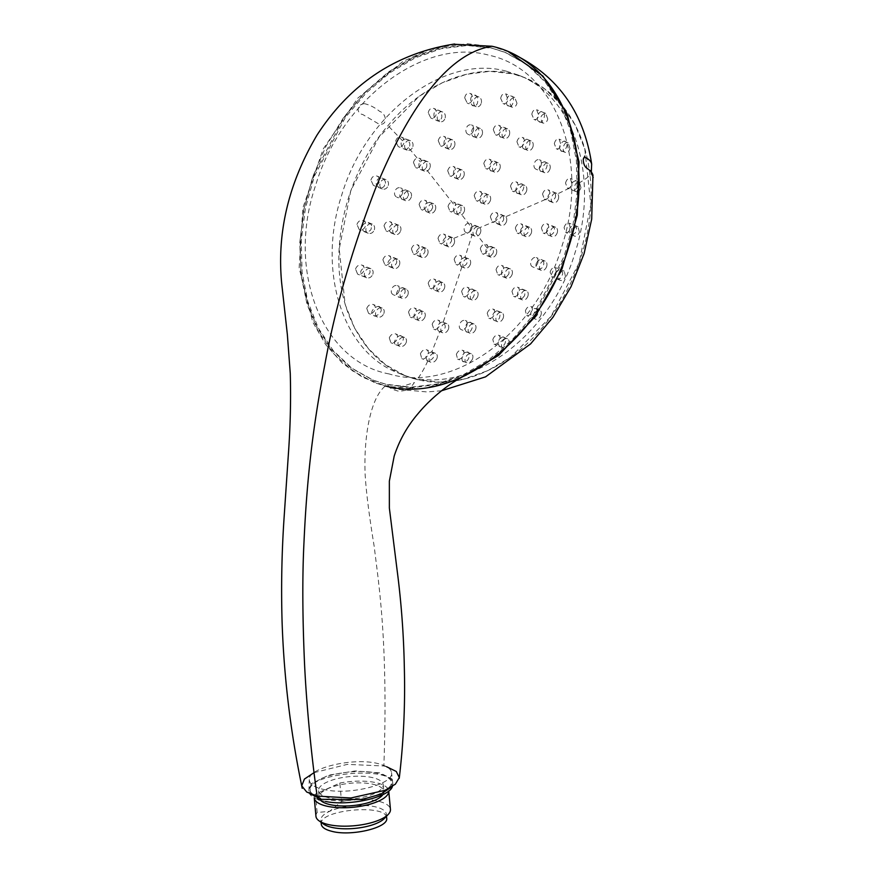 <?xml version="1.0" encoding="UTF-8"?>
<svg xmlns="http://www.w3.org/2000/svg" width="875" height="875" viewBox="0 0 875 875"><rect width="100%" height="100%" fill="white"/><g stroke="black" fill="none" stroke-linecap="round" stroke-linejoin="round"><path stroke-width="0.66" stroke-dasharray="4.38 3.28" d="M323.575 824.097A32.845 11.353 174.7 0 1 320.895 820.138A32.845 11.353 174.7 0 1 329.733 811.267L317.133 812.525L315.427 794.106L339.828 783.059L341.534 801.478L329.733 811.267A32.845 11.353 174.7 0 1 365.137 805.514A32.845 11.353 174.7 0 1 386.291 814.078A32.845 11.353 174.7 0 1 384.387 818.453M320.655 800.362A32.484 11.233 174.7 0 1 319.145 797.431A32.484 11.233 174.7 0 1 335.191 786.023A32.484 11.233 174.7 0 1 383.841 791.438A32.484 11.233 174.7 0 1 382.9 794.598M339.828 783.059A37.406 12.928 174.7 0 1 388.73 790.978M314.245 797.88A37.406 12.928 174.7 0 1 315.427 794.106M341.534 801.478A37.406 12.928 174.7 0 1 390.447 809.397M315.952 816.298A37.406 12.928 174.7 0 1 317.133 812.525M325.544 801.478C314.617 799.334 309.072 795.845 308.919 791.011C306.863 772.789 393.4 765.319 392.809 783.77L392.427 786.428M325.588 789.852C314.891 787.752 309.455 784.339 309.28 779.603C307.847 767.791 354.659 757.039 378.558 763.755C386.619 765.811 390.939 768.753 391.53 772.57C394.527 783.902 351.17 795.255 325.588 789.852M373.013 777.733A32.484 11.233 -5.3 0 0 334.578 779.352A32.484 11.233 -5.3 0 0 318.533 790.759A32.484 11.233 -5.3 0 0 351.914 798.941A32.484 11.233 -5.3 0 0 383.217 784.766A32.484 11.233 -5.3 0 0 373.013 777.733M321.267 824.141C317.887 809.747 387.341 803.316 386.662 818.081M391.387 387.964L396.944 389.233L409.347 389.364L414.411 382.506L398.42 387.636L391.387 387.964L375.003 382.823L386.498 386.4L420.831 388.927L456.422 380.373M364.459 103.677C356.114 104.431 356.508 113.619 362.764 114.537L378.809 123.998C388.172 126.208 386.52 113.444 379.794 111.464C374.784 107.45 369.666 104.858 364.459 103.677M591.314 171.992C592.123 176.509 592.67 177.592 592.955 175.263M508.627 51.898L493.073 46.681L467.523 43.75L440.902 47.075L414.367 56.536L388.631 71.838L364.875 92.323L343.744 117.348L326.134 145.961L312.637 177.078L303.745 209.737L299.786 242.506L300.902 274.509L307.027 304.238L318.008 330.903L333.364 353.369L352.581 370.891L375.003 382.823M387.023 384.716L412.18 387.614L438.32 384.409L464.516 375.167L489.836 360.238L513.341 340.156L534.22 315.645L565.184 256.955L574.153 224.886L578.32 192.522L577.5 161.022L571.758 131.502L561.269 105.044L546.427 82.578L527.767 64.914L505.947 52.697L492.548 48.377L467.392 45.467L441.252 48.672L415.056 57.925L389.736 72.844L366.231 92.925L345.352 117.436L314.387 176.127L305.419 208.195L301.252 240.57L302.072 272.07L307.814 301.58L318.303 328.038L333.145 350.514L351.805 368.167L373.636 380.384L387.023 384.716M589.958 175.131C584.587 123.353 553.908 83.803 512.925 73.861L524.716 77.667L544.545 88.791L561.619 104.792L575.214 125.081L584.784 149.013L590.833 204.498L579.086 263.025L550.955 316.455L510.639 357.197L487.703 370.705L463.837 379.116L440.092 382.145L417.003 379.575L405.223 375.78L385.481 364.689L368.419 348.688L354.736 328.355L345.144 304.423L339.205 248.992L350.842 190.411L379.094 137.025L419.278 96.239L442.291 82.753L466.211 74.364L489.891 71.312L512.914 73.861C472.292 63.798 422.505 83.628 387.986 125.628C352.45 166.447 334.075 227.15 339.916 278.37C345.844 329.755 375.791 370.169 417.102 379.455C457.658 390.228 507.314 369.37 542.062 327.928C577.216 286.748 596.378 226.242 589.958 175.131C587.694 177.559 583.625 180.414 577.773 183.728C579.491 188.88 570.434 193.287 571.014 187.359C569.231 182.766 578.178 177.494 577.773 183.728M506.286 71.181C444.489 54.031 365.838 113.367 341.622 195.431C316.739 271.13 342.705 352.516 398.595 373.089C461.223 400.838 549.413 340.627 575.05 252.645C599.922 176.947 573.967 95.561 518.077 74.987L506.286 71.181M385.919 384.267L372.531 379.936L350.7 367.719L332.041 350.066L317.198 327.6L306.709 301.131L300.967 271.622L300.147 240.122L304.314 207.747L313.283 175.689L344.247 116.998L365.127 92.487L388.631 72.395L413.952 57.477L440.147 48.223L466.287 45.019L491.444 47.928L504.842 52.248L526.663 64.466L545.322 82.13L560.164 104.595L570.653 131.053L576.395 160.573L577.216 192.073L573.048 224.438L564.08 256.506L533.116 315.197L512.236 339.708L488.731 359.8L463.411 374.719L437.216 383.961L411.075 387.177L385.919 384.267M537.797 262.981C538.497 260.302 537.994 258.497 536.277 257.556C534.188 257.031 532.481 258.136 531.136 260.881C530.195 263.769 530.655 265.738 532.503 266.809C534.767 267.312 536.528 266.033 537.797 262.981M546.667 266.569C545.387 269.62 543.627 270.9 541.352 270.386C537.053 268.975 541.056 259.153 545.125 261.133C546.842 262.073 547.356 263.878 546.667 266.569M541.155 165.32C541.734 162.597 541.133 160.748 539.35 159.775C537.239 159.239 535.555 160.366 534.33 163.144C533.498 166.075 534.034 168.088 535.959 169.181C538.289 169.717 540.017 168.427 541.155 165.32M550.014 168.897C548.877 172.003 547.138 173.294 544.808 172.758C540.4 171.292 544.042 161.339 548.209 163.363C549.992 164.325 550.594 166.173 550.014 168.897M399.098 291.134C399.842 288.477 399.273 286.639 397.381 285.633C395.095 285.031 393.225 286.07 391.759 288.75C390.731 291.605 391.234 293.606 393.28 294.755C395.784 295.356 397.731 294.153 399.098 291.134M407.947 294.711C406.58 297.73 404.644 298.933 402.139 298.331C397.403 296.734 401.778 287.077 406.23 289.209C408.122 290.216 408.691 292.053 407.947 294.711M466.78 325.894C467.556 323.258 467.064 321.442 465.281 320.48C463.105 319.922 461.3 320.994 459.856 323.695C458.817 326.528 459.244 328.497 461.147 329.591C463.52 330.127 465.391 328.902 466.78 325.894M475.639 329.47C474.25 332.478 472.369 333.714 470.006 333.167C465.566 331.702 469.908 322.033 474.13 324.056C475.913 325.019 476.416 326.834 475.639 329.47M420.416 353.806C421.914 350.58 423.981 349.245 426.617 349.77C428.422 350.766 428.837 352.537 427.875 355.086C426.256 357.984 424.233 359.155 421.794 358.597L420.416 353.806M436.833 358.717C437.773 356.147 437.347 354.364 435.542 353.38C431.298 351.378 426.333 360.741 430.795 362.239C433.234 362.797 435.247 361.627 436.833 358.717M389.288 337.837C390.786 334.622 392.919 333.309 395.664 333.889C397.556 334.906 398.038 336.711 397.119 339.281C395.522 342.202 393.444 343.339 390.863 342.716L389.288 337.837M406.066 342.902C406.962 340.309 406.47 338.516 404.589 337.498C400.17 335.409 395.139 344.728 399.875 346.369C402.434 346.981 404.491 345.822 406.066 342.902M432.173 324.286C433.464 320.961 435.411 319.583 438.036 320.13C439.852 321.114 440.377 322.919 439.589 325.566C438.189 328.562 436.286 329.777 433.869 329.219L432.173 324.286M448.448 329.142C449.225 326.495 448.711 324.68 446.884 323.706C442.597 321.65 438.189 331.286 442.728 332.795C445.145 333.364 447.048 332.15 448.448 329.142M408.527 312.145C409.806 308.831 411.786 307.453 414.455 308.022C416.314 309.017 416.861 310.844 416.084 313.491C414.695 316.498 412.77 317.702 410.298 317.122L408.527 312.145M424.944 317.067C425.709 314.42 425.163 312.594 423.303 311.598C418.928 309.509 414.52 319.145 419.158 320.698C421.619 321.289 423.555 320.075 424.944 317.067M461.617 291.484C462.82 288.127 464.723 286.716 467.316 287.262C469.131 288.236 469.678 290.062 468.956 292.731C467.644 295.772 465.795 297.008 463.4 296.45L461.617 291.484M477.794 296.308C478.516 293.639 477.969 291.812 476.153 290.828C471.877 288.772 467.731 298.528 472.238 300.027C474.633 300.584 476.481 299.338 477.794 296.308M428.192 283.281C429.395 279.923 431.32 278.534 433.967 279.081C435.816 280.077 436.373 281.914 435.662 284.583C434.35 287.612 432.469 288.848 430.041 288.269L428.192 283.281M444.5 288.159C445.211 285.48 444.642 283.653 442.805 282.658C438.452 280.569 434.273 290.314 438.878 291.845C441.306 292.425 443.188 291.189 444.5 288.159M454.147 259.47C455.317 256.102 457.22 254.691 459.834 255.248C461.672 256.233 462.241 258.07 461.552 260.75C460.272 263.802 458.423 265.037 456.017 264.469L454.147 259.47M470.389 264.316C471.078 261.636 470.498 259.798 468.672 258.814C464.341 256.736 460.283 266.525 464.844 268.045C467.261 268.614 469.098 267.367 470.389 264.316M456.367 354.375C457.822 351.116 459.823 349.738 462.35 350.23C464.056 351.181 464.428 352.931 463.455 355.491C461.858 358.389 459.922 359.592 457.625 359.089L456.367 354.375M472.434 359.111C473.375 356.541 472.992 354.78 471.275 353.839C467.184 351.903 462.405 361.364 466.627 362.731C468.934 363.245 470.87 362.031 472.434 359.111M356.956 224.448C358.236 221.112 360.358 219.811 363.322 220.522C365.422 221.605 366.122 223.497 365.433 226.188C364.077 229.228 362.031 230.387 359.286 229.666L356.956 224.448M374.358 229.797C375.047 227.095 374.358 225.214 372.28 224.142C367.369 221.78 362.994 231.503 368.255 233.297C370.967 233.997 373.013 232.827 374.358 229.797M382.9 259.755C384.136 256.419 386.116 255.052 388.861 255.653C390.786 256.67 391.387 258.519 390.677 261.188C389.342 264.217 387.406 265.431 384.869 264.808L382.9 259.755M399.525 264.775C400.236 262.095 399.634 260.247 397.709 259.23C393.192 257.064 388.916 266.777 393.728 268.395C396.255 269.008 398.191 267.805 399.525 264.775M355.523 269.008C356.912 265.727 359.067 264.436 361.987 265.125C364.033 266.186 364.667 268.045 363.891 270.692C362.436 273.689 360.336 274.827 357.612 274.116L355.523 269.008M372.816 274.302C373.581 271.644 372.958 269.795 370.934 268.734C366.177 266.448 361.419 275.964 366.592 277.758C369.294 278.447 371.372 277.298 372.816 274.302M384.016 225.827C385.197 222.458 387.177 221.08 389.933 221.692C391.88 222.72 392.514 224.58 391.836 227.27C390.545 230.322 388.62 231.525 386.072 230.902L384.016 225.827M400.684 230.847C401.362 228.156 400.728 226.297 398.792 225.269C394.209 223.081 390.086 232.859 394.931 234.489C397.469 235.113 399.394 233.898 400.684 230.847M411.403 248.916C412.584 245.547 414.509 244.158 417.178 244.727C419.059 245.733 419.661 247.57 418.972 250.25C417.67 253.302 415.789 254.527 413.328 253.936L411.403 248.916M427.809 253.827C428.488 251.147 427.897 249.298 426.027 248.292C421.597 246.181 417.495 255.948 422.166 257.512C424.627 258.103 426.508 256.867 427.809 253.827M438.014 238.317C439.173 234.938 441.066 233.538 443.713 234.095C445.561 235.091 446.152 236.928 445.473 239.619C444.205 242.67 442.356 243.906 439.917 243.337L438.014 238.317M454.311 243.184C454.989 240.505 454.398 238.656 452.539 237.661C448.175 235.572 444.15 245.372 448.755 246.914C451.183 247.483 453.042 246.247 454.311 243.184M366.745 308.383C368.211 305.156 370.377 303.855 373.22 304.489C375.189 305.539 375.747 307.366 374.894 309.969C373.352 312.922 371.252 314.059 368.572 313.381L366.745 308.383M383.83 313.589C384.672 310.964 384.114 309.137 382.156 308.098C377.562 305.911 372.586 315.284 377.573 317.023C380.22 317.691 382.309 316.542 383.83 313.589M565.534 183.039C566.53 179.616 568.138 178.106 570.369 178.522L571.955 183.98C570.938 187.141 569.373 188.497 567.262 188.048L565.534 183.039M580.956 187.622L579.348 182.153C575.597 180.272 572.097 190.312 576.198 191.658C578.331 192.117 579.917 190.772 580.956 187.622M564.08 227.609C565.184 224.208 566.847 222.72 569.056 223.125L570.391 228.473C569.242 231.602 567.656 232.947 565.611 232.509L564.08 227.609M579.403 232.116L578.025 226.745C574.339 224.886 570.555 234.85 574.558 236.13C576.625 236.567 578.244 235.233 579.403 232.116M542.555 194.13C543.627 190.728 545.398 189.273 547.87 189.766C549.62 190.717 550.178 192.544 549.566 195.256C548.406 198.352 546.667 199.642 544.381 199.128L542.555 194.13M558.436 198.844C559.038 196.12 558.48 194.294 556.73 193.342C552.628 191.352 548.877 201.261 553.23 202.705C555.527 203.219 557.255 201.939 558.436 198.844M541.428 228.069C542.544 224.678 544.337 223.234 546.798 223.716C548.527 224.656 549.062 226.483 548.406 229.173C547.192 232.258 545.442 233.538 543.178 233.023L541.428 228.069M557.266 232.761C557.922 230.059 557.386 228.244 555.658 227.303C551.589 225.312 547.706 235.189 552.027 236.611C554.302 237.125 556.052 235.834 557.266 232.761M510.508 186.145C511.602 182.744 513.428 181.311 515.998 181.836C517.814 182.82 518.405 184.658 517.781 187.37C516.578 190.444 514.784 191.713 512.411 191.166L510.508 186.145M526.619 190.936C527.242 188.234 526.652 186.386 524.847 185.413C520.581 183.356 516.753 193.244 521.248 194.742C523.622 195.289 525.416 194.02 526.619 190.936M515.342 228.08C516.48 224.7 518.317 223.267 520.866 223.792C522.648 224.755 523.217 226.581 522.561 229.283C521.314 232.345 519.52 233.614 517.169 233.067L515.342 228.08M531.398 232.848C532.055 230.158 531.497 228.32 529.703 227.358C525.481 225.323 521.555 235.167 526.006 236.644C528.358 237.18 530.152 235.922 531.398 232.848M490.339 216.759C491.466 213.369 493.325 211.947 495.917 212.494C497.744 213.467 498.323 215.305 497.667 218.006C496.42 221.069 494.605 222.327 492.22 221.769L490.339 216.759M506.505 221.572C507.161 218.881 506.57 217.044 504.755 216.059C500.456 213.992 496.53 223.836 501.058 225.345C503.442 225.892 505.258 224.645 506.505 221.572M554.334 143.675C555.209 140.219 556.806 138.709 559.103 139.147L560.984 144.714C560.055 147.897 558.48 149.253 556.27 148.772L554.334 143.675M569.975 148.345L568.105 142.778C564.2 140.853 560.973 150.959 565.195 152.381C567.427 152.862 569.013 151.517 569.975 148.345M492.822 339.467C494.211 336.164 496.125 334.742 498.542 335.202C500.172 336.109 500.522 337.848 499.581 340.43C498.039 343.361 496.202 344.608 494.047 344.159L492.822 339.467M508.572 344.061C509.48 341.469 509.119 339.719 507.478 338.8C503.541 336.919 498.98 346.522 503.038 347.791C505.214 348.261 507.062 347.014 508.572 344.061M511.984 291.473C513.198 288.116 515.058 286.683 517.552 287.186C519.28 288.127 519.772 289.931 519.039 292.6C517.716 295.63 515.911 296.887 513.636 296.373L511.984 291.473M527.898 296.177C528.631 293.508 528.128 291.703 526.4 290.762C522.298 288.783 518.164 298.55 522.495 299.961C524.77 300.475 526.575 299.217 527.898 296.177M525.383 310.866C526.695 307.519 528.511 306.064 530.841 306.491C532.405 307.366 532.744 309.105 531.88 311.719C530.447 314.716 528.708 316.006 526.652 315.569L525.383 310.866M540.881 315.361C541.734 312.736 541.362 310.975 539.777 310.1C535.981 308.241 531.661 317.975 535.631 319.2C537.72 319.648 539.47 318.369 540.881 315.361M487.222 313.283C488.469 309.947 490.361 308.525 492.887 309.039C494.637 309.991 495.13 311.795 494.364 314.442C493.008 317.461 491.17 318.708 488.852 318.183L487.222 313.283M503.223 318.03C503.989 315.372 503.497 313.567 501.747 312.616C497.591 310.614 493.347 320.337 497.711 321.759C500.03 322.295 501.867 321.048 503.223 318.03M496.037 269.686C497.208 266.317 499.078 264.895 501.637 265.42C503.431 266.394 503.978 268.209 503.278 270.889C501.987 273.941 500.172 275.198 497.82 274.652L496.037 269.686M512.116 274.466C512.816 271.786 512.269 269.959 510.475 268.986C506.253 266.952 502.195 276.752 506.658 278.228C509.009 278.764 510.825 277.517 512.116 274.466M480.309 248.697C481.469 245.317 483.339 243.906 485.942 244.442C487.758 245.427 488.327 247.253 487.648 249.944C486.38 252.995 484.553 254.242 482.158 253.684L480.309 248.697M496.486 253.509C497.164 250.83 496.595 248.992 494.769 248.008C490.481 245.952 486.478 255.763 490.995 257.261C493.38 257.819 495.217 256.572 496.486 253.509M550.134 272.016C551.337 268.636 553.077 267.159 555.319 267.564L556.467 272.836C555.177 275.909 553.525 277.222 551.502 276.795L550.134 272.016M565.48 276.478L564.277 271.184C560.569 269.325 556.511 279.191 560.47 280.427C562.527 280.864 564.189 279.552 565.48 276.478M395.653 141.323C396.605 137.845 398.562 136.456 401.538 137.156C403.67 138.261 404.48 140.186 403.966 142.953C402.828 146.059 400.914 147.284 398.234 146.595L395.653 141.323M412.891 146.562C413.416 143.795 412.617 141.87 410.517 140.787C405.508 138.436 402.062 148.52 407.17 150.216C409.839 150.883 411.742 149.669 412.891 146.562M428.236 112.755C429.034 109.233 430.894 107.789 433.803 108.445C435.903 109.539 436.734 111.475 436.286 114.253C435.247 117.403 433.431 118.65 430.817 118.005L428.236 112.755M445.222 117.873C445.681 115.084 444.872 113.159 442.794 112.077C437.894 109.802 434.798 119.973 439.742 121.625C442.345 122.259 444.172 121.013 445.222 117.873M413.459 162.444C414.531 159.031 416.434 157.62 419.191 158.233C421.138 159.261 421.816 161.142 421.214 163.855C420 166.939 418.141 168.175 415.614 167.562L413.459 162.444M430.062 167.431C430.664 164.719 429.997 162.838 428.05 161.809C423.445 159.622 419.672 169.531 424.473 171.139C426.989 171.752 428.848 170.516 430.062 167.431M438.233 140.634C439.25 137.211 441.12 135.789 443.844 136.369C445.78 137.397 446.458 139.278 445.878 142.013C444.719 145.108 442.881 146.355 440.387 145.753L438.233 140.634M454.738 145.589C455.306 142.855 454.628 140.973 452.703 139.956C448.142 137.791 444.511 147.755 449.247 149.33C451.73 149.931 453.567 148.684 454.738 145.589M419.103 204.466C420.241 201.075 422.144 199.675 424.834 200.255C426.716 201.261 427.339 203.109 426.683 205.811C425.425 208.873 423.566 210.109 421.094 209.519L419.103 204.466M435.52 209.387C436.177 206.686 435.553 204.827 433.672 203.82C429.209 201.688 425.25 211.52 429.942 213.095C432.403 213.675 434.263 212.439 435.52 209.387M447.694 170.734C448.787 167.333 450.658 165.911 453.316 166.48C455.197 167.486 455.831 169.345 455.208 172.047C453.983 175.12 452.156 176.367 449.706 175.787L447.694 170.734M464.045 175.623C464.669 172.911 464.034 171.052 462.164 170.045C457.734 167.934 453.895 177.822 458.544 179.364C460.994 179.944 462.82 178.697 464.045 175.623M448.033 206.38C449.159 203 451.052 201.578 453.688 202.136C455.547 203.142 456.148 204.98 455.492 207.681C454.245 210.744 452.408 211.991 449.98 211.411L448.033 206.38M464.33 211.247C464.986 208.556 464.384 206.708 462.525 205.713C458.15 203.612 454.202 213.456 458.806 214.988C461.245 215.556 463.083 214.309 464.33 211.247M370.902 180.097C372.017 176.695 374.073 175.361 377.059 176.083C379.192 177.177 379.958 179.091 379.356 181.825C378.109 184.898 376.119 186.091 373.395 185.38L370.902 180.097M388.281 185.434C388.883 182.7 388.128 180.786 386.028 179.703C381.019 177.319 377.114 187.25 382.342 189C385.055 189.7 387.023 188.508 388.281 185.434M531.803 114.275C532.591 110.775 534.198 109.266 536.648 109.736L538.781 115.412C537.895 118.595 536.288 119.941 533.958 119.427L531.803 114.275M547.761 119.033L545.65 113.378C540.466 114.855 539.547 118.07 542.883 123.036C545.212 123.55 546.831 122.216 547.761 119.033M493.292 129.631C494.277 126.186 496.07 124.742 498.684 125.278C500.555 126.284 501.211 128.155 500.664 130.889C499.548 134.006 497.777 135.275 495.37 134.717L493.292 129.631M509.523 134.466C510.07 131.731 509.414 129.861 507.555 128.866C503.18 126.777 499.647 136.763 504.219 138.294C506.625 138.852 508.397 137.583 509.523 134.466M500.686 98.361C501.408 94.828 503.07 93.33 505.684 93.855L508.025 99.608C507.128 102.791 505.455 104.103 503.027 103.545L500.686 98.361M516.983 103.228L514.697 97.486C509.294 98.897 508.375 102.123 511.952 107.155C514.38 107.713 516.053 106.4 516.983 103.228M516.939 141.75C517.934 138.316 519.717 136.861 522.277 137.386C524.092 138.37 524.727 140.23 524.169 142.964C523.053 146.07 521.303 147.361 518.941 146.814L516.939 141.75M533.028 146.541C533.586 143.806 532.952 141.947 531.136 140.963C526.859 138.917 523.305 148.892 527.789 150.391C530.163 150.938 531.902 149.658 533.028 146.541M483.787 163.494C484.87 160.092 486.708 158.659 489.322 159.206C491.181 160.202 491.794 162.05 491.181 164.762C489.978 167.847 488.184 169.105 485.767 168.547L483.787 163.494M500.019 168.339C500.631 165.627 500.019 163.767 498.17 162.772C493.817 160.694 490.033 170.592 494.605 172.113C497.011 172.681 498.816 171.423 500.019 168.339M474.195 195.595C475.311 192.216 477.181 190.794 479.795 191.341C481.633 192.325 482.234 194.173 481.589 196.875C480.353 199.938 478.537 201.195 476.131 200.627L474.195 195.595M490.427 200.441C491.072 197.739 490.47 195.902 488.633 194.906C484.291 192.828 480.397 202.683 484.958 204.203C487.375 204.772 489.191 203.514 490.427 200.441M464.712 97.847C465.434 94.292 467.184 92.816 469.973 93.395C471.997 94.478 472.817 96.414 472.434 99.203C471.483 102.375 469.733 103.655 467.206 103.053L464.712 97.847M481.381 102.823C481.786 100.034 480.988 98.098 478.975 97.037C474.283 94.861 471.384 105.066 476.131 106.662C478.647 107.264 480.397 105.984 481.381 102.823M471.702 228.867A4.998 3.719 -68 0 0 469.941 223.344A4.998 3.719 -68 0 0 464.614 226.581A4.998 3.719 -68 0 0 466.2 232.608A4.998 3.719 -68 0 0 471.702 228.867M480.539 232.433A4.998 3.719 -68 0 0 478.778 226.909A4.998 3.719 -68 0 0 473.452 230.147A4.998 3.719 -68 0 0 475.027 236.173A4.998 3.719 -68 0 0 480.539 232.433M482.333 134.137C481.184 137.244 479.391 138.502 476.941 137.922C472.281 136.369 475.836 126.383 480.309 128.516C482.212 129.522 482.891 131.403 482.333 134.137M473.473 130.561C474.031 127.827 473.353 125.945 471.45 124.928C469.197 124.338 467.447 125.442 466.222 128.22C465.423 131.162 466.047 133.208 468.081 134.345C470.542 134.925 472.336 133.667 473.473 130.561M402.445 193.463C403.08 190.761 402.423 188.891 400.466 187.852C398.136 187.228 396.287 188.289 394.931 191.023C394.045 193.933 394.647 195.967 396.747 197.138C399.295 197.75 401.188 196.525 402.445 193.463M411.294 197.039C410.036 200.113 408.144 201.327 405.606 200.714C400.772 199.084 404.72 189.241 409.325 191.439C411.272 192.467 411.928 194.338 411.294 197.039M380.494 793.417C365.991 800.275 338.319 802.845 322.777 798.788C306.305 793.625 305.637 786.975 320.786 778.838C335.278 771.958 362.917 769.409 378.481 773.467C395.019 778.63 395.697 785.28 380.494 793.417M309.827 793.658L311.008 783.88L328.672 775.163L355.195 770.952L379.914 772.877L391.869 778.805L391.727 786.877M314.038 772.658L347.331 764.367L383.862 765.986C388.478 638.761 377.945 579.327 374.27 546.886C368.998 514.752 365.936 490.142 365.072 473.036C363.814 435.75 370.53 397.884 385.394 385.941L362.545 377.245L342.486 363.289L325.741 344.663L312.736 322.044L299.141 267.969L302.859 207.922L323.225 148.969L357.831 98.098L402.817 61.513L427.634 50.203L453.009 44.198M389.156 373.942C322.481 361.692 286.048 271.414 315.613 185.402C341.327 99.214 424.134 37.078 489.136 55.267C555.461 69.267 590.231 160.223 562.045 245.809C537.283 332.992 453.458 393.805 389.167 373.942M383.862 765.986L386.608 766.73M404.545 289.439C407.422 293.387 399.12 300.552 397.272 295.597C395.938 294.372 396.517 292.075 399.022 288.706C402.784 287.339 404.633 287.58 404.545 289.439M420.766 310.723C422.133 310.855 422.264 312.867 421.138 316.772C418.108 319.845 416.139 320.6 415.231 319.025C413.525 318.544 413.448 316.334 414.991 312.386C418.392 309.641 420.317 309.094 420.766 310.723M440.267 281.783C441.558 281.947 441.744 283.916 440.836 287.667C437.675 291.058 435.717 291.889 434.952 290.172C433.256 289.844 433.147 287.602 434.634 283.434C437.948 280.711 439.83 280.153 440.267 281.783M380.494 308.339C383.994 311.38 374.084 319.506 372.63 314.3C368.758 310.734 379.706 302.816 380.494 308.339M402.03 336.613C406.405 337.859 398.858 348.545 395.905 344.673C391.005 343.164 399.656 332.259 402.03 336.613M431.823 351.903C425.764 353.883 424.43 356.912 427.798 361.003C433.858 359.22 435.192 356.191 431.823 351.903L439.786 331.581C445.627 329.689 446.764 326.572 443.188 322.23C438.331 320.972 435.17 330.662 439.786 331.581M464.975 257.348C459.2 259.47 458.183 262.631 461.912 266.831C467.611 264.939 468.639 261.778 464.975 257.348L472.095 234.959L475.989 233.352L477.477 228.594L475.081 225.444L471.188 227.052L459.791 212.177C459.452 213.762 457.702 214.047 454.562 213.041C453.009 209.409 453.119 207.003 454.913 205.844C455.941 203.678 457.877 203.645 460.731 205.745C461.398 209.672 461.092 211.816 459.791 212.177M471.188 227.052L469.7 231.809L472.095 234.959M451.27 239.356C452.167 240.242 451.194 242.222 448.361 245.263C444.675 245.777 443.023 244.869 443.406 242.539C442.542 240.713 443.844 238.602 447.322 236.217C450.57 236.797 451.883 237.847 451.27 239.356L469.7 231.809M424.769 249.998C425.513 251.18 424.561 253.127 421.914 255.828C417.977 256.331 416.281 255.423 416.795 253.137C415.822 251.431 417.178 249.32 420.875 246.816C423.894 247.286 425.184 248.347 424.769 249.998M396.495 260.936C397.272 262.139 396.287 264.075 393.531 266.755C389.637 267.269 387.898 266.339 388.292 263.988C387.406 262.106 388.806 260.028 392.492 257.731C395.609 258.213 396.944 259.284 396.495 260.936M369.797 270.473C372.017 275.242 360.336 279.409 360.97 273.273C359.034 268.002 370.814 264.731 369.797 270.473M397.578 228.67C397.95 230.234 396.484 231.798 393.159 233.363C389.834 232.312 388.587 230.748 389.452 228.681C389.364 222.666 399.372 222.327 397.578 228.67M407.663 196.514C407.553 198.253 405.814 199.227 402.456 199.434C399.809 197.017 399.164 194.939 400.498 193.2C400.892 190.936 402.806 189.93 406.23 190.192C408.581 193.211 409.062 195.322 407.663 196.514M431.9 208.863C431.747 210.525 430.095 211.52 426.934 211.859C424.189 209.322 423.533 207.244 424.966 205.636C425.25 203.416 427.142 202.409 430.631 202.606C432.83 205.614 433.256 207.692 431.9 208.863M371.23 227.609C371.952 233.012 360.598 233.319 362.48 227.402C361.812 221.222 373.8 221.834 371.23 227.609M384.628 184.898C383.775 190.564 373.505 186.572 376.83 181.366C377.967 174.912 388.555 180.075 384.628 184.898M425.545 168.361C424.966 170.002 423.194 170.286 420.23 169.225C418.458 165.528 418.491 163.089 420.328 161.897C421.356 159.698 423.369 159.72 426.387 161.952C427.186 165.572 426.912 167.705 425.545 168.361L454.913 205.844M408.373 147.492C405.88 152.95 397.819 144.353 402.544 140.777C405.573 135.188 413.044 144.484 408.373 147.492L420.328 161.897M495.425 311.708C496.464 310.297 497.995 310.734 500.019 313.02C500.139 317.045 499.341 319.309 497.602 319.834C493.259 323.925 490.339 314.147 495.425 311.708M469.12 322.58C470.433 321.573 471.625 322.7 472.697 325.959C471.614 330.159 470.258 332.139 468.606 331.909C466.812 332.959 465.555 331.691 464.833 328.081C466.419 323.772 467.852 321.945 469.12 322.58M471.133 289.352C472.402 288.411 473.616 289.483 474.797 292.589C473.769 297.139 472.445 299.206 470.848 298.769C469.142 299.939 467.852 298.627 466.966 294.831C468.497 290.522 469.886 288.695 471.133 289.352M501.211 337.925C505.083 333.856 507.587 343.689 502.797 345.778C498.389 350.394 496.464 339.423 501.211 337.925M466.266 352.363C470.838 349.814 469.897 361.408 465.161 361.43C459.988 364.273 461.77 351.739 466.266 352.363M536.2 316.225C532.919 321.716 528.205 313.523 532.438 310.341C535.358 305.058 540.684 312.539 536.2 316.225M523.305 297.084C522.211 299.261 520.352 299.305 517.727 297.205C517.223 293.727 517.628 291.637 518.93 290.948C519.575 289.341 521.227 289.002 523.873 289.931C525.284 293.475 525.098 295.859 523.305 297.084M507.555 275.384C506.625 277.572 504.722 277.583 501.823 275.417C501.266 271.928 501.637 269.839 502.939 269.161C503.573 267.553 505.247 267.225 507.97 268.166C509.491 271.95 509.348 274.356 507.555 275.384M491.936 254.428C490.886 256.605 488.972 256.637 486.183 254.537C485.603 250.655 485.942 248.522 487.211 248.161C487.572 246.597 489.289 246.291 492.352 247.253C493.861 250.863 493.719 253.258 491.936 254.428M475.355 136.741C470.652 138.578 470.214 127.498 475.059 127.061C476.788 126.011 478.177 127.345 479.238 131.053C478.002 135.505 476.711 137.397 475.355 136.741M449.05 147.602C448.088 149.034 446.436 148.564 444.106 146.169C443.603 141.98 444.238 139.639 446.031 139.147C447.475 137.452 449.258 138.031 451.38 140.886C451.38 145.37 450.603 147.613 449.05 147.602M458.325 177.625C457.352 178.97 455.755 178.566 453.556 176.411C453.097 171.927 453.764 169.542 455.547 169.258C456.903 167.519 458.642 168.098 460.786 171.008C460.644 175.448 459.823 177.658 458.325 177.625M474.545 105.481C470.411 108.194 468.727 95.528 473.583 95.572C478.417 92.597 479.456 106.28 474.545 105.481M439.6 119.908C436.166 124.162 431.036 113.247 435.947 111.223C440.016 106.466 444.762 118.595 439.6 119.908M482.027 202.989C480.791 203.678 480.014 201.994 479.697 197.947C481.764 193.78 483.514 192.281 484.936 193.441C486.828 193.091 487.473 195.18 486.894 199.708C484.323 203.055 482.705 204.148 482.027 202.989M491.673 170.898C490.339 171.325 489.541 169.684 489.267 165.966C491.411 161.569 493.15 160.027 494.473 161.317C496.322 160.803 496.978 162.936 496.442 167.727C494.189 170.822 492.603 171.883 491.673 170.898M501.277 137.08C499.953 137.517 499.122 135.855 498.783 132.07C500.675 127.783 502.37 126.23 503.847 127.4C505.728 127.05 506.439 129.194 505.969 133.831C503.792 137.003 502.228 138.075 501.277 137.08M508.988 105.93C504.481 106.717 506.734 93.406 510.945 95.998C515.812 95.638 512.848 108.763 508.988 105.93M536.802 262.795C538.759 257.064 546.066 260.389 543.123 265.814C542.642 268.045 540.881 269.095 537.841 268.953C535.828 266.098 535.489 264.042 536.802 262.795M546.886 230.639C546.58 229.119 547.925 227.511 550.933 225.816C553.919 226.702 555.002 228.2 554.192 230.3C554.356 232.422 552.869 234.139 549.719 235.452C546.842 233.92 545.902 232.312 546.886 230.639M520.8 230.65C520.516 229.152 521.839 227.555 524.759 225.881C528.106 226.866 529.298 228.375 528.325 230.398C528.62 232.444 527.067 234.15 523.688 235.495C520.756 233.877 519.794 232.258 520.8 230.65M556.183 272.945C557.473 267.433 565.119 270.386 561.914 275.636C560.416 281.958 552.694 277.922 556.183 272.945M569.581 230.223C569.297 224.995 578.025 223.639 576.264 229.6C576.57 235.659 567.438 236.162 569.581 230.223M555.341 194.983C556.15 196.831 554.925 198.975 551.666 201.447C548.8 201.075 547.575 200.058 547.969 198.373C547.247 197.203 548.133 195.212 550.627 192.402C554.105 191.756 555.669 192.62 555.341 194.983L571.014 187.359M503.442 217.733C504.295 219.548 503.027 221.67 499.647 224.088C496.431 223.541 495.13 222.502 495.742 220.981C494.845 220.095 495.808 218.105 498.608 215.031C502.206 214.506 503.814 215.414 503.442 217.733L547.969 198.373M523.698 148.586C522.386 148.477 522.145 146.398 522.988 142.362C525.645 139.18 527.45 138.37 528.402 139.956C532.678 141.816 527.122 152.545 523.698 148.586M539.919 169.87C538.814 169.181 539.186 167.005 541.023 163.352C544.184 161.35 545.967 161.35 546.35 163.352C547.652 164.533 547.214 166.895 545.038 170.45C541.614 171.948 539.908 171.762 539.919 169.87M516.348 191.844C515.277 191.133 515.638 189.033 517.42 185.511C520.931 183.389 522.791 183.356 523.009 185.423C524.377 186.452 523.873 188.814 521.522 192.511C518.022 193.911 516.294 193.692 516.348 191.844M538.781 121.22C534.844 120.159 539.744 108.413 542.839 112.328C547.378 113.673 541.592 125.748 538.781 121.22M560.317 149.505C557.255 146.628 564.528 137.452 566.125 142.702C569.636 146.103 561.531 155.203 560.317 149.505M461.912 266.831L443.188 322.23M427.798 361.003C424.058 369.042 420.492 375.2 417.102 379.455M402.544 140.777L387.986 125.628M487.211 248.161L475.989 233.352M495.742 220.981L477.477 228.594M308.908 791.011L309.28 779.603M392.809 783.77L391.53 772.57M318.533 790.759L319.145 797.431M383.217 784.766L383.841 791.438M320.895 820.138L321.092 822.303M386.291 814.078L386.498 816.244M388.041 385.416C388.883 387.592 391.738 389.32 396.594 390.589C398.42 391.661 403.211 391.114 410.966 388.948L414.498 386.859M590.691 170.45L590.909 172.725C591.259 174.628 592.167 176.225 593.622 177.537M583.253 159.316L583.647 163.527L586.994 168.361M441.525 390.764L427.098 391.945L396.944 389.233M405.234 375.769L398.595 373.089M518.077 74.987L524.716 77.667M372.531 379.936L373.636 380.384M505.947 52.697L504.842 52.248M545.125 261.133L536.277 257.556M541.352 270.386L532.503 266.809M548.209 163.363L539.35 159.775M544.808 172.769L535.959 169.181M406.23 289.209L397.381 285.633M402.139 298.331L393.28 294.755M474.13 324.056L465.281 320.48M470.006 333.167L461.147 329.591M435.542 353.38L426.617 349.77M430.795 362.239L421.783 358.597M404.589 337.498L395.664 333.889M399.875 346.369L390.863 342.727M446.884 323.695L438.036 320.119M442.728 332.806L433.869 329.219M423.303 311.598L414.455 308.022M419.158 320.698L410.298 317.122M476.153 290.828L467.316 287.252M472.238 300.027L463.4 296.461M442.805 282.658L433.967 279.081M438.878 291.845L430.041 288.28M468.672 258.814L459.834 255.238M464.844 268.045L456.006 264.48M471.275 353.828L462.35 350.23M466.627 362.731L457.625 359.1M372.28 224.142L363.333 220.522M368.255 233.297L359.286 229.666M397.709 259.23L388.861 255.642M393.728 268.395L384.869 264.808M370.934 268.723L361.998 265.114M366.592 277.758L357.602 274.127M398.792 225.269L389.933 221.692M394.931 234.489L386.072 230.912M426.027 248.292L417.189 244.716M422.166 257.512L413.328 253.947M452.55 237.661L443.713 234.095M448.755 246.914L439.917 243.337M382.156 308.098L373.22 304.489M377.573 317.023L368.572 313.392M579.348 182.153L570.369 178.522M576.198 191.658L567.262 188.048M578.025 226.745L569.056 223.125M574.558 236.13L565.611 232.509M556.73 193.342L547.87 189.755M553.23 202.705L544.381 199.128M555.658 227.292L546.809 223.716M552.027 236.611L543.178 233.034M524.847 185.413L515.998 181.836M521.248 194.742L512.411 191.166M529.703 227.358L520.866 223.781M526.006 236.644L517.169 233.067M504.755 216.059L495.917 212.483M501.058 225.345L492.22 221.769M568.116 142.778L559.114 139.147M565.195 152.381L556.27 148.772M507.478 338.8L498.542 335.191M503.038 347.791L494.047 344.159M526.4 290.762L517.552 287.186M522.495 299.961L513.636 296.384M539.777 310.1L530.841 306.491M535.631 319.2L526.652 315.58M501.747 312.616L492.887 309.039M497.711 321.77L488.852 318.183M510.475 268.986L501.637 265.42M506.658 278.228L497.82 274.652M494.78 248.008L485.942 244.442M490.995 257.261L482.158 253.695M564.277 271.184L555.33 267.564M560.47 280.427L551.502 276.806M410.517 140.787L401.538 137.156M407.17 150.216L398.234 146.606M442.794 112.077L433.803 108.445M439.742 121.625L430.806 118.016M428.05 161.809L419.191 158.222M424.473 171.139L415.614 167.562M452.703 139.956L443.844 136.369M449.236 149.33L440.387 145.753M433.672 203.82L424.834 200.244M429.931 213.095L421.094 209.519M462.164 170.045L453.316 166.48M458.544 179.364L449.706 175.798M462.525 205.713L453.688 202.136M458.806 214.988L449.98 211.422M386.028 179.703L377.059 176.083M382.342 189L373.384 185.38M545.661 113.378L536.648 109.736M542.883 123.036L533.958 119.427M507.555 128.866L498.684 125.278M504.219 138.294L495.37 134.717M514.697 97.486L505.684 93.844M511.952 107.155L503.027 103.556M531.136 140.963L522.277 137.386M527.789 150.391L518.941 146.814M498.17 162.772L489.322 159.206M494.605 172.113L485.767 168.547M488.633 194.906L479.795 191.33M484.958 204.203L476.131 200.637M478.975 97.037L469.973 93.395M476.131 106.673L467.206 103.064M478.778 226.909L469.941 223.344M475.027 236.173L466.2 232.608M480.309 128.505L471.45 124.928M476.941 137.922L468.081 134.345M409.325 191.439L400.466 187.852M405.606 200.714L396.747 197.138"/><path stroke-width="1.31" d="M382.9 794.598A32.484 11.233 174.7 0 1 352.527 805.612A32.484 11.233 174.7 0 1 320.655 800.362M388.73 790.978A37.406 12.928 174.7 0 1 352.68 807.308A37.406 12.928 174.7 0 1 314.245 797.88L315.952 816.298A37.406 12.928 174.7 0 0 319.014 820.805A37.406 12.928 174.7 0 0 354.397 825.727A37.406 12.928 174.7 0 0 388.259 814.384A37.406 12.928 174.7 0 0 390.447 809.397L388.73 790.978M388.259 814.384L384.387 818.453A32.845 11.353 174.7 0 1 331.209 827.247A32.845 11.353 174.7 0 1 323.575 824.097L319.014 820.805M392.427 786.428C389.441 797.333 349.3 806.389 325.544 801.478M386.498 816.244L386.662 818.081C389.08 827.619 350.984 836.73 331.581 831.25C325.117 829.598 321.683 827.236 321.267 824.141L321.092 822.303M441.525 390.764L485.538 376.863L530.611 343.886L552.989 317.253L571.058 286.672L584.106 253.575L591.697 219.122L592.955 175.263C592.441 172.9 590.373 170.516 586.742 168.109C582.947 165.78 581.886 155.466 585.627 157.653C588.984 159.195 590.997 161.339 591.664 164.084L591.314 171.992M456.422 380.373L498.586 355.392L534.997 316.87L562.111 268.559L577.281 215.162L579.031 161.897L567.197 113.98L542.938 76.092L508.627 51.898C555.931 73.237 583.614 110.633 591.664 164.084M391.727 786.877L380.833 794.172L362.086 799.488L321.53 799.312L309.827 793.658M453.009 44.198L491.969 46.255C564.32 62.3 597.877 159.786 568.422 247.898C542.314 336.831 456.783 405.114 385.394 385.941M314.038 772.658L304.402 779.089L301.722 785.837L306.742 792.05L317.166 796.086C317.494 799.673 318.948 800.745 321.53 799.312M386.608 766.73L396.266 771.466L399.328 777.591L395.358 784.197L384.891 790.366L350.853 797.989L317.166 796.086C312.648 765.406 306.895 712.381 304.588 664.858C302.455 617.181 302.258 576.155 304.008 541.789C307.114 473.145 313.753 422.559 324.756 365.127C334.928 308.733 351.947 249.605 375.812 187.742C400.137 128.669 440.048 54.163 491.969 46.255M590.669 171.325L590.691 170.45L590.734 171.391M584.905 156.002L583.253 159.316M454.628 44.013C396.375 53.091 350.525 83.42 317.067 135.012C288.608 183.05 276.806 232.477 281.684 283.27L287.372 334.698L290.259 373.319C291.003 399.438 290.369 426.497 288.356 454.497L283.992 519.127C281.728 553.394 281.094 587.552 282.078 621.611C283.938 677.534 290.653 733.108 302.236 788.309M399.252 778.312C403.572 741.705 405.278 705.075 404.348 668.423C403.758 635.425 401.341 602.613 397.086 569.997L389.364 508.091L389.353 481.119L394.188 456.116C399.273 440.508 407.127 426.464 417.736 414.017C433.486 394.898 454.628 380.045 466.408 375.003"/></g></svg>
